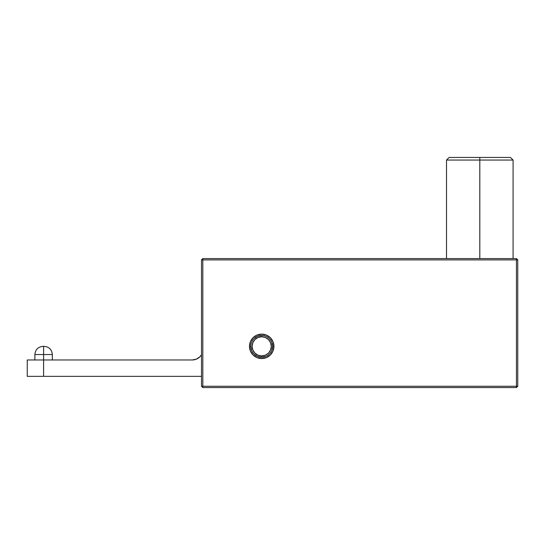 <?xml version="1.0" encoding="UTF-8"?>
<svg xmlns="http://www.w3.org/2000/svg" width="545" height="545" viewBox="0 0 545 545"><rect width="100%" height="100%" fill="white"/><g stroke="black" fill="none" stroke-linecap="round" stroke-linejoin="round"><path stroke-width="0.82" d="M250.802 346.341A10.907 10.907 0 0 0 261.702 357.248A10.907 10.907 0 0 0 272.609 346.341L273.917 346.341A12.215 12.215 0 0 1 261.702 358.556A12.215 12.215 0 0 1 249.487 346.341L250.802 346.341A10.907 10.907 0 0 1 261.702 335.441A10.907 10.907 0 0 1 272.609 346.341A10.907 10.907 0 0 1 261.702 357.248A10.907 10.907 0 0 1 250.802 346.341L249.487 346.341L250.421 341.667L253.071 337.709L257.029 335.059L261.702 334.133L266.376 335.059L270.34 337.709L272.991 341.667L273.917 346.341L272.991 351.014L270.34 354.979L266.376 357.629L261.702 358.556L257.029 357.629L253.071 354.979L250.421 351.014L249.487 346.341A12.215 12.215 0 0 1 261.702 334.133A12.215 12.215 0 0 1 273.917 346.341L272.609 346.341A10.907 10.907 0 0 0 261.702 335.441A10.907 10.907 0 0 0 250.802 346.341L251.627 350.517M202.815 258.589L516.442 258.589L516.442 259.897L202.815 259.897L202.815 386.248L516.442 386.248L516.442 259.897L517.75 259.897L517.75 386.248L516.442 387.556L516.442 386.248L202.815 386.248L202.815 387.556L516.442 387.556L517.75 386.248L516.442 386.248L516.442 387.556L202.815 387.556L201.507 386.248L201.507 259.897L202.815 259.897L202.815 386.248L201.507 386.248L202.815 387.556L202.815 386.248L201.507 386.248L201.507 259.897L202.815 259.897L202.815 258.589L201.507 259.897L202.815 258.589L516.442 258.589L516.442 259.897L517.75 259.897L516.442 258.589L517.75 259.897L517.75 386.248L516.442 386.248L516.442 259.897L202.815 259.897L202.815 258.589M265.878 356.416L261.702 357.248L257.533 356.416L253.99 354.052L257.533 356.416L261.702 357.248A10.907 10.907 0 0 0 272.609 346.341A10.907 10.907 0 0 0 261.702 335.441L257.533 336.272L261.702 335.441L261.702 336.749A9.599 9.599 0 0 1 271.301 346.341A9.599 9.599 0 0 1 261.702 355.94L261.702 357.248A10.907 10.907 0 0 1 250.802 346.341A10.907 10.907 0 0 1 261.702 335.441A10.907 10.907 0 0 1 272.609 346.341A10.907 10.907 0 0 1 261.702 357.248L261.702 355.94L258.03 355.211L254.917 353.126L252.839 350.013L252.11 346.341L252.839 342.669L254.917 339.555L258.03 337.478L261.702 336.749L265.374 337.478L268.487 339.555L270.572 342.669L271.301 346.341L270.572 350.013L268.487 353.126L265.374 355.211L261.702 355.94A9.599 9.599 0 0 1 252.11 346.341A9.599 9.599 0 0 1 261.702 336.749L261.702 335.441A10.907 10.907 0 0 0 250.802 346.341A10.907 10.907 0 0 0 261.702 357.248M253.99 338.636L257.533 336.272L253.99 338.636M271.778 342.171L272.609 346.341L271.778 350.517M43.607 354.536L52.334 354.536L43.607 354.536L43.607 359.972L192.222 359.972L196.391 359.141L199.926 356.777L201.507 354.775A10.907 10.907 0 0 1 192.222 359.972L43.6 359.972L43.607 354.536L34.88 354.536L43.607 354.536L43.607 346.361L43.607 354.536M44.152 346.361L43.607 346.361L44.152 346.361C49.118 346.845 51.843 349.577 52.334 354.536L52.334 359.972M27.25 359.972L43.6 359.972L27.25 359.972L27.25 376.357L27.25 359.972M201.507 376.357L27.25 376.357L43.6 376.357L43.6 359.972L43.6 376.357L201.507 376.357M196.391 359.141L199.926 356.777M43.062 346.361L43.607 346.361L43.062 346.361C38.096 346.845 35.37 349.577 34.88 354.536L34.88 359.972M479.804 160.06L513.083 160.06L479.804 160.06L479.804 258.589L479.804 160.06L446.519 160.06L479.804 160.06L479.804 157.444L479.804 160.06M510.467 157.444L479.804 157.444L510.467 157.444L513.083 160.06L513.083 258.589M449.135 157.444L479.804 157.444L449.135 157.444L446.519 160.06L446.519 258.589"/></g></svg>
